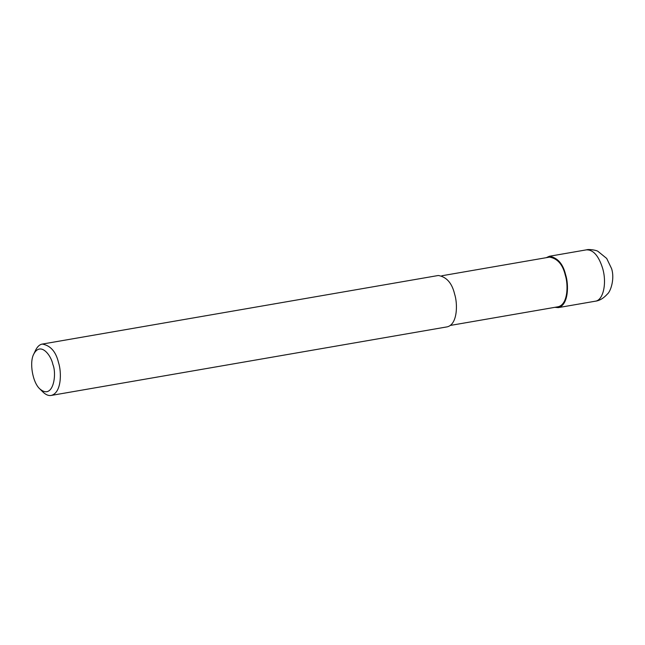 <?xml version="1.0" encoding="UTF-8"?>
<svg xmlns="http://www.w3.org/2000/svg" width="645" height="645" viewBox="0 0 645 645"><rect width="100%" height="100%" fill="white"/><g stroke="black" fill="none" stroke-linecap="round" stroke-linejoin="round"><path stroke-width="0.97" d="M546.242 257.686L549.395 256.258C557.643 257.702 563.061 263.894 565.649 274.843C568.826 284.381 568.713 305.109 558.288 307.617L554.845 307.334M441.801 275.77L549.548 257.113C557.514 258.508 562.754 264.498 565.262 275.084C568.326 284.3 568.213 304.335 558.143 306.762L450.395 325.419M33.782 354.057L35.628 350.146C37.466 346.494 39.684 344.478 42.288 344.075L438.35 275.488C446.598 276.931 452.016 283.131 454.604 294.072C457.781 303.61 457.668 324.346 447.243 326.846L51.181 395.441C48.552 395.925 45.779 394.764 42.876 391.967L39.813 388.903C32.444 382.332 29.235 362.079 33.782 354.057C40.522 341.399 51.084 355.153 52.874 364.49C57.082 374.027 53.285 400.416 39.813 388.903M42.288 344.075C50.536 345.518 55.954 351.719 58.542 362.667C61.718 372.205 61.606 392.934 51.181 395.441M602.664 268.433C607.042 283.308 603.22 300.368 595.303 301.207L595.295 301.207C599.487 300.715 603.535 298.321 607.421 294.031C610.63 291.532 614.959 278.672 611.549 268.546L606.687 258.435L597.899 251.308C596.496 250.22 588.982 248.946 586.418 249.849L586.418 249.849C593.279 249.623 598.697 255.823 602.664 268.433M595.303 301.207L558.288 307.617M586.41 249.849L549.395 256.258"/></g></svg>
